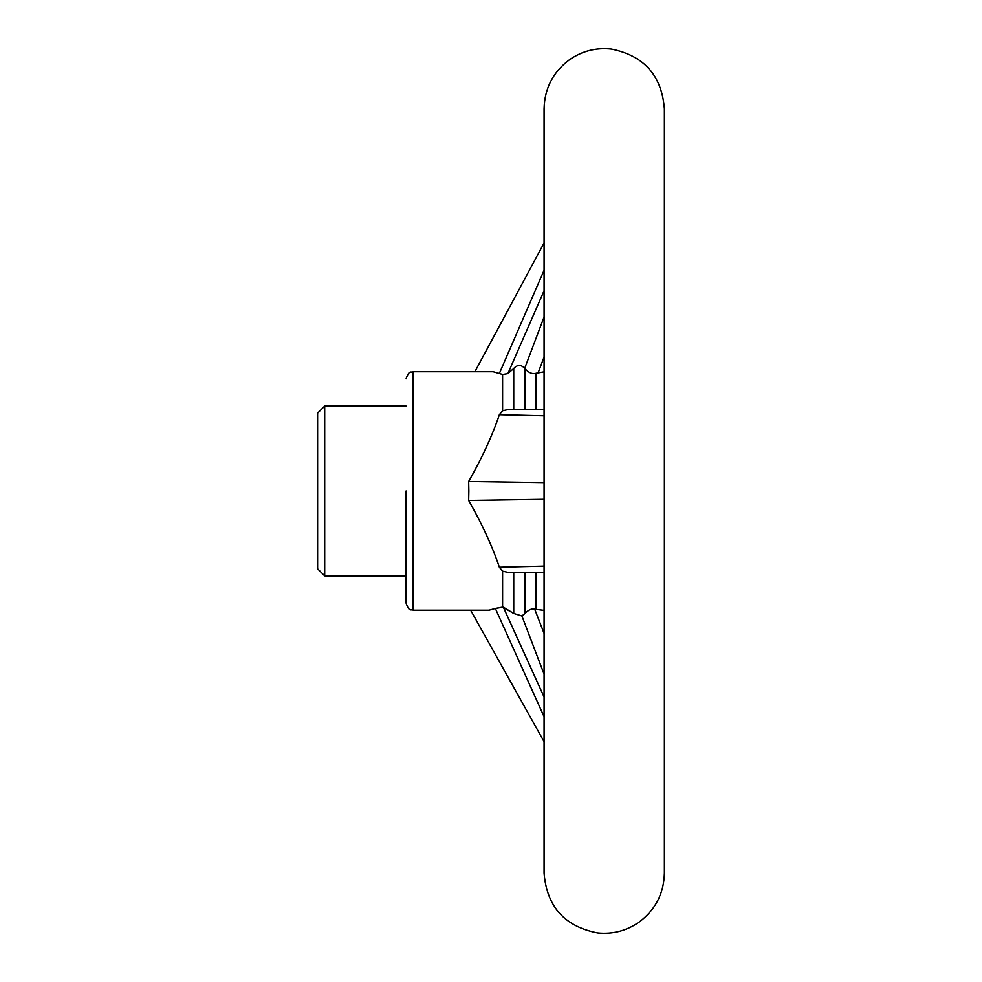 <?xml version="1.0" encoding="UTF-8"?>
<svg xmlns="http://www.w3.org/2000/svg" width="982" height="982" viewBox="0 0 982 982"><rect width="100%" height="100%" fill="white"/><g stroke="black" fill="none" stroke-linecap="round" stroke-linejoin="round"><path stroke-width="1.47" d="M406.082 490.963L406.082 603.132L406.082 490.963M534.711 609.233L542.739 610.203L534.711 609.233L544.077 633.415L534.711 609.233C531.949 608.288 528.672 609.736 524.879 613.554C528.672 609.736 531.949 608.288 534.711 609.233M544.077 371.847L536.025 373.283C532.183 374.314 528.463 372.718 524.879 368.483L524.719 368.262C520.976 364.494 517.318 364.58 513.733 368.483L507.89 373.59L502.6 374.449L499.359 373.455L544.077 270.246L499.359 373.455L493.185 371.724L413.152 371.724L413.152 610.203C411.065 608.852 409.445 612.805 406.082 603.132C409.445 612.805 411.065 608.852 413.152 610.203L413.152 371.724C411.065 373.086 409.445 369.122 406.082 378.807C409.445 369.122 411.065 373.086 413.152 371.724L493.185 371.724L502.6 374.449L502.6 410.746L507.89 409.58L544.077 409.58L507.89 409.58L502.6 410.746L499.359 414.686L502.6 410.746L502.6 374.449L507.89 373.59L513.733 368.483L513.733 409.58L513.733 368.483C517.318 364.58 520.976 364.494 524.719 368.262L544.077 316.965L524.719 368.262L524.879 409.58L524.879 368.483C528.463 372.718 532.183 374.314 536.025 373.283L536.025 409.58L536.025 373.283L538.148 372.816L544.077 357.018L538.148 372.816L544.077 371.847M499.359 567.252C492.51 546.741 482.272 524.486 468.672 500.464L544.077 499.31L468.672 500.464L468.856 490.963L468.672 500.464C482.272 524.486 492.51 546.741 499.359 567.252L544.077 566.148L499.359 567.252L502.6 571.18L499.359 567.252M544.077 482.616L468.672 481.475L468.856 490.963L468.672 481.475C482.272 457.465 492.498 435.21 499.359 414.686L544.077 415.779L499.359 414.686C492.498 435.21 482.272 457.465 468.672 481.475L544.077 482.616M544.077 572.346L507.89 572.346L502.6 571.18L502.6 607.134L513.733 613.443L521.896 615.972L524.879 613.554L521.896 615.972L513.733 613.443L503.312 607.158L544.077 696.974L503.312 607.158L495.358 608.459L502.6 607.134L502.6 571.18L507.89 572.346L544.077 572.346M544.077 716.713L495.358 608.459L489.085 610.203L495.358 608.459L544.077 716.713M470.648 610.203L544.077 741.68L470.648 610.203M474.883 371.724L544.077 242.984L474.883 371.724M317.616 413.127L317.616 568.811L324.698 575.882L324.698 406.045L324.698 575.882L406.082 575.882L324.698 575.882L317.616 568.811L317.616 413.127L324.698 406.045L406.082 406.045L324.698 406.045L317.616 413.127M536.025 572.346L536.025 609.466L536.025 572.346M524.879 572.346L524.879 613.554L524.879 572.346M544.077 290.733L507.89 373.59L544.077 290.733M544.077 674.155L521.896 615.972L544.077 674.155M513.733 572.346L513.733 613.443L513.733 572.346M544.077 610.203L542.739 610.203L544.077 610.203M489.085 610.203L413.152 610.203L489.085 610.203M544.077 490.963L544.077 873.108C546.79 906.619 564.65 926.554 597.67 932.9C612.989 934.385 626.933 930.703 639.503 921.828C655.583 909.565 663.881 893.325 664.384 873.108L664.384 108.83C661.733 75.589 644.069 55.679 611.381 49.1C596.086 47.455 582.105 51.003 569.45 59.755C553.05 72.005 544.593 88.368 544.077 108.83L544.077 873.108C546.79 906.619 564.65 926.554 597.67 932.9C612.989 934.385 626.933 930.703 639.503 921.828C655.583 909.565 663.881 893.325 664.384 873.108L664.384 108.83C661.733 75.589 644.069 55.679 611.381 49.1C596.086 47.455 582.105 51.003 569.45 59.755C553.05 72.005 544.593 88.368 544.077 108.83L544.077 490.963"/></g></svg>
